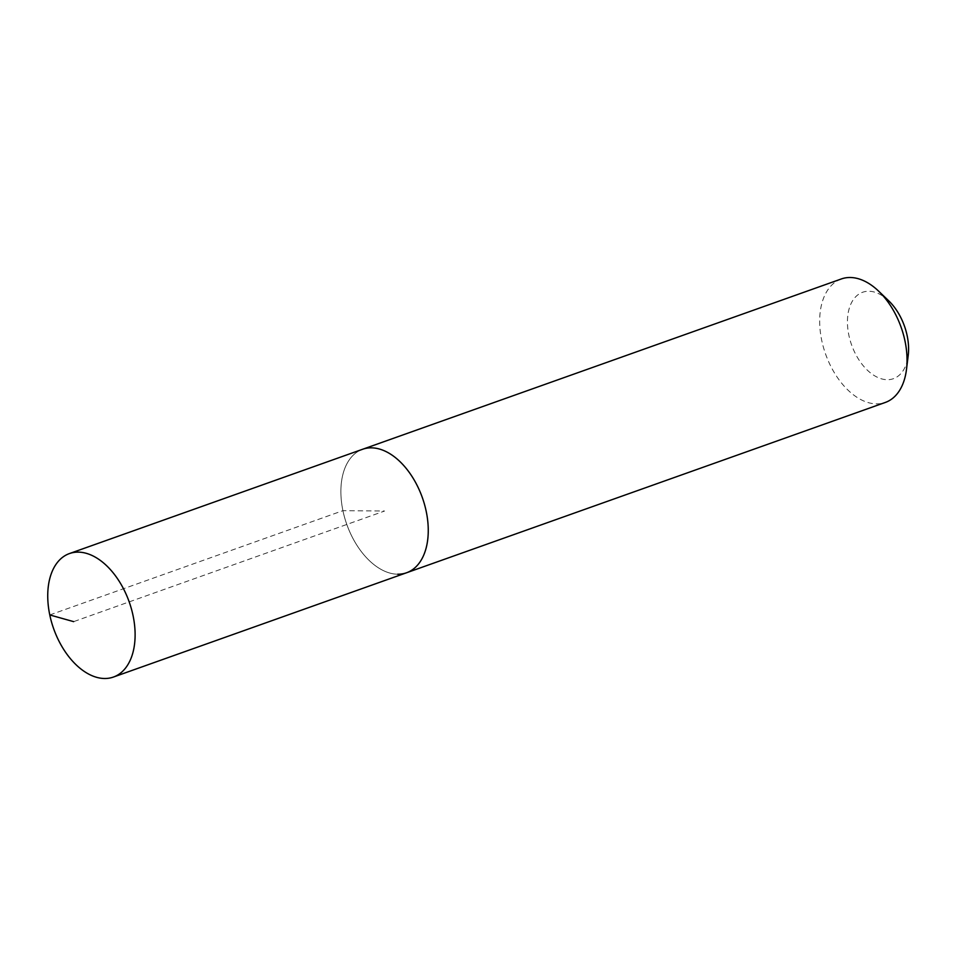 <?xml version="1.0" encoding="UTF-8"?>
<svg xmlns="http://www.w3.org/2000/svg" width="956" height="956" viewBox="0 0 956 956"><rect width="100%" height="100%" fill="white"/><g stroke="black" fill="none" stroke-linecap="round" stroke-linejoin="round"><path stroke-width="0.72" stroke-dasharray="4.78 3.58" d="M397.768 574.221A65.534 40.08 70.4 0 1 344.626 517.602A65.534 40.08 70.4 0 1 362.599 449.272A65.534 40.08 -109.6 0 0 344.626 517.602A65.534 40.08 -109.6 0 0 397.768 574.221A65.534 40.08 -109.6 0 0 406.527 572.775M841.388 278.937A65.534 40.08 -109.6 0 0 823.415 347.267A65.534 40.08 -109.6 0 0 876.556 403.874A65.534 40.08 -109.6 0 0 885.328 402.44M888.686 300.781A45.876 28.059 -109.6 0 0 868.777 291.245A45.876 28.059 -109.6 0 0 848.868 335.221A45.876 28.059 -109.6 0 0 887.252 379.711A45.876 28.059 -109.6 0 0 908.2 355.632M49.784 614.947L342.917 510.659L384.563 511.03L73.648 621.639"/><path stroke-width="1.43" d="M78.225 552.126A65.534 40.08 70.4 0 1 131.366 608.733A65.534 40.08 70.4 0 1 113.394 677.063A65.534 40.08 70.4 0 1 104.634 678.497A65.534 40.08 70.4 0 1 51.481 621.89A65.534 40.08 70.4 0 1 69.465 553.56A65.534 40.08 70.4 0 1 78.225 552.126M906.479 369.482A65.534 40.08 -109.6 0 0 878.6 291.126L888.686 300.781A45.876 28.059 -109.6 0 1 908.2 355.632L906.479 369.482A65.534 40.08 -109.6 0 1 885.328 402.44L406.527 572.775A65.534 40.08 -109.6 0 0 424.512 504.445A65.534 40.08 -109.6 0 0 371.358 447.838A65.534 40.08 -109.6 0 0 362.599 449.272A65.534 40.08 70.4 0 1 371.358 447.838A65.534 40.08 70.4 0 1 424.512 504.445A65.534 40.08 70.4 0 1 406.527 572.775A65.534 40.08 70.4 0 1 397.768 574.221M878.6 291.126A65.534 40.08 -109.6 0 0 850.159 277.503A65.534 40.08 -109.6 0 0 841.388 278.937L69.465 553.56M73.648 621.639L49.784 614.947M406.527 572.775L113.394 677.063"/></g></svg>

